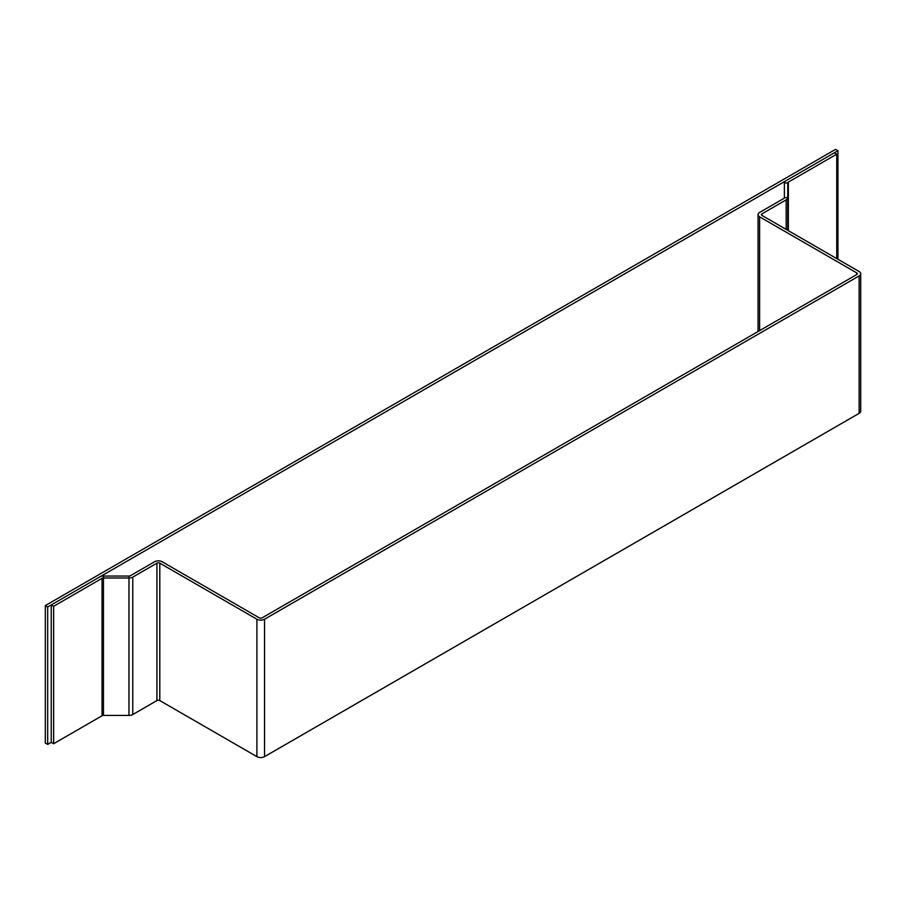 <?xml version="1.0" encoding="UTF-8"?>
<svg xmlns="http://www.w3.org/2000/svg" width="906" height="906" viewBox="0 0 906 906"><rect width="100%" height="100%" fill="white"/><g stroke="black" fill="none" stroke-linecap="round" stroke-linejoin="round"><path stroke-width="1.36" d="M45.3 605.604L45.3 743.033L47.678 744.415L47.678 606.986L45.3 605.604L835.558 149.354L837.937 150.736L837.937 259.297M51.246 604.925L99.66 576.975A5.391 3.114 0 0 1 103.465 576.057L128.969 576.057L128.969 578.005L103.465 578.005A2.016 1.166 0 0 0 102.038 578.345L53.635 606.295L51.246 604.925L51.246 742.354L47.678 744.415M837.937 150.736L47.678 606.986M53.635 606.295L53.635 743.724L51.246 742.354M102.038 578.345L102.038 715.774L53.635 743.724M102.038 715.774A2.016 1.166 180 0 1 103.465 715.434L128.969 715.434A5.391 3.114 180 0 0 132.774 714.528L132.774 577.099L156.931 563.147L156.931 700.576L132.774 714.528M856.748 274.552L856.748 272.899A2.016 1.166 180 0 1 857.336 273.725A2.016 1.166 180 0 1 856.748 274.552L262.14 617.835A2.016 1.166 180 0 1 259.286 617.835L162.174 561.765A5.391 3.114 0 0 0 154.552 561.765L130.396 575.718A2.016 1.166 0 0 1 128.969 576.057M156.931 700.576A2.016 1.166 180 0 1 159.796 700.576L256.908 756.646A5.391 3.114 0 0 0 264.529 756.646L859.126 413.351A5.391 3.114 0 0 0 860.7 411.154L860.7 273.725A5.391 3.114 180 0 1 859.126 275.922L264.529 619.217A5.391 3.114 180 0 1 256.908 619.217L159.796 563.147A2.016 1.166 0 0 0 156.931 563.147M836.748 258.606L836.748 154.167L834.369 152.797L785.955 180.747A5.391 3.114 0 0 0 784.381 182.944L787.744 182.944L787.744 230.317M836.748 154.167L788.345 182.117A2.016 1.166 0 0 0 787.744 182.944M758.05 331.528L758.05 214.631A5.391 3.114 0 0 1 759.624 212.434L783.792 198.482A2.016 1.166 0 0 0 784.381 197.667L784.381 182.944M784.381 197.667L787.744 197.667A5.391 3.114 0 0 1 786.17 199.864L762.003 213.816A2.016 1.166 0 0 0 761.414 214.631A2.016 1.166 0 0 0 762.003 215.458L762.003 213.816M860.7 273.725A5.391 3.114 180 0 0 859.126 271.528L762.003 215.458M856.748 272.899L759.624 216.84L759.624 330.622M758.05 214.631A5.391 3.114 0 0 0 759.624 216.84M128.969 715.434L128.969 578.005A5.391 3.114 0 0 0 132.774 577.099M103.465 715.434L103.465 576.057M159.796 700.576L159.796 563.147M256.908 619.217L256.908 756.646M788.345 230.668L788.345 182.117M786.17 199.864L786.17 229.411M264.529 619.217L264.529 756.646M859.126 413.351L859.126 275.922"/></g></svg>
